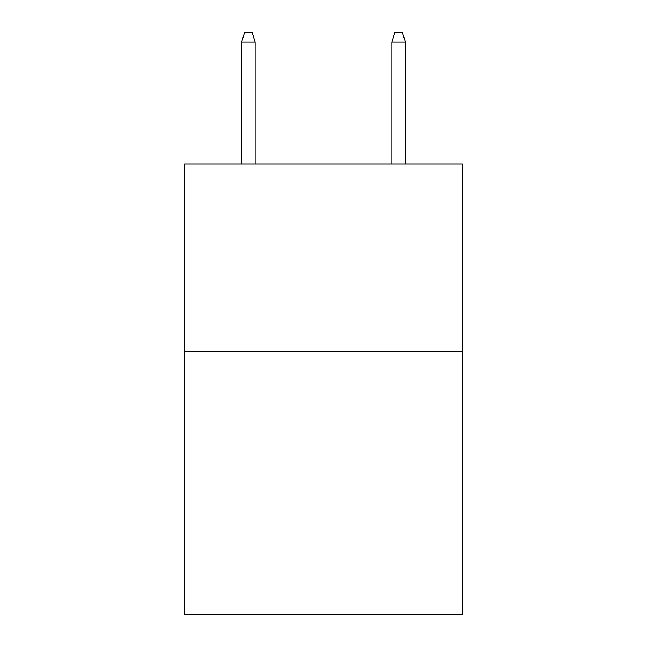 <?xml version="1.0" encoding="UTF-8"?>
<svg xmlns="http://www.w3.org/2000/svg" width="647" height="647" viewBox="0 0 647 647"><rect width="100%" height="100%" fill="white"/><g stroke="black" fill="none" stroke-linecap="round" stroke-linejoin="round"><path stroke-width="0.97" d="M462.468 351.742L462.468 614.65L184.532 614.65L184.532 163.95L462.468 163.95L462.468 351.742L184.532 351.742M255.144 163.95L255.144 42.112L241.622 42.112L241.622 163.95M241.622 42.112L244.631 32.35L252.136 32.35L255.144 42.112M391.856 42.112L394.864 32.35L402.369 32.35L405.378 42.112L391.856 42.112L391.856 163.95M405.378 42.112L405.378 163.95"/></g></svg>
